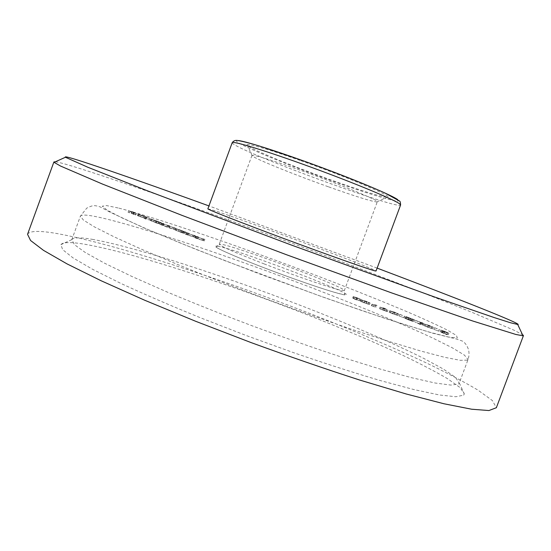 <?xml version="1.0" encoding="UTF-8"?>
<svg xmlns="http://www.w3.org/2000/svg" width="551" height="551" viewBox="0 0 551 551"><rect width="100%" height="100%" fill="white"/><g stroke="black" fill="none" stroke-linecap="round" stroke-linejoin="round"><path stroke-width="0.41" stroke-dasharray="2.75 2.07" d="M55.389 161.787C59.06 162.283 67.353 164.563 80.267 168.634C133.411 185.473 236.117 222.246 329.119 257.076C382.484 277.098 433.189 296.652 471.773 312.231L514.558 330.435L523.009 334.987M463.584 395.191L464.321 393.875L460.161 387.615L447.391 378.599C435.207 371.477 420.11 363.612 402.099 354.996C373.137 341.592 340.697 327.859 304.786 313.781C222.17 281.664 129.148 251.552 82.939 243.941C70.259 241.93 62.91 242.165 60.892 244.644L62.669 249.672L73.007 257.868L92.396 269.198L120.724 283.359C143.804 294.034 170.197 305.44 199.903 317.562L246.586 335.662L294.241 352.902C325.51 363.619 354.252 372.855 380.459 380.61L414.132 389.626L439.457 394.984L455.891 396.741L463.584 395.191M92.237 239.32C135.877 247.048 225.827 276.457 305.833 307.451C351.6 325.29 394.082 343.521 424.366 358.722L443.369 369.067L455.484 377.352L459.21 383.159L458.501 384.026L450.993 385.094L435.228 383.028L411.115 377.6L379.184 368.777L340.683 356.814C312.341 347.44 282.932 337.136 252.448 325.923C222.211 314.469 193.787 303.174 167.187 292.037L132.109 276.554L104.47 263.164L85.171 252.434L74.385 244.63L71.85 239.602C73.469 237.364 80.267 237.274 92.237 239.32M300.123 160.444C265.768 148.267 243.322 142.089 247.516 145.533C251.545 149.528 294.303 166.974 332.446 180.494C362.2 191.018 380.424 196.576 387.126 197.175C396.217 197.878 348.363 177.408 300.123 160.444M328.238 186.734C293.993 174.522 255.623 159.067 252.275 155.926L251.965 155.437C253.873 154.638 269.591 159.432 299.117 169.818C338.548 183.8 379.68 200.757 377.297 201.797L376.746 201.962C371.078 201.301 354.906 196.225 328.238 186.734M27.55 234.306C29.554 230.759 39.238 230.483 56.601 233.479C113.561 243.611 220.524 278.62 314.717 315.392C355.726 331.537 392.842 347.337 426.075 362.799C446.771 372.765 464.094 381.884 478.041 390.149L492.408 400.598L496.361 407.726M207.872 208.815L212.617 210.041C240.25 218.582 377.531 269.749 376.044 271.023M369.273 304.572L366.222 303.036L360.657 301.411L369.273 304.572L370.093 302.981L366.801 301.487L366.222 303.036M397.794 315.523L394.516 313.898L389.13 312.327L397.794 315.523L398.559 313.905L395.095 312.327L394.516 313.898M432.569 328.871L429.002 327.129L423.836 325.627L432.569 328.871L433.272 327.239L429.587 325.551L429.002 327.129M150.395 220.214L144.658 218.692L150.395 220.214L150.933 218.74L149.955 218.368L149.417 219.835M157.104 223.176L160.747 224.188L150.313 220.517L157.104 223.176L157.648 221.695L155.657 221.213L155.113 222.707M188.731 234.926L184.64 233.844L188.704 235.415L194.861 237.281L186.934 234.561L188.731 234.926L189.275 233.438L188.277 233.059L187.733 234.547M198.153 238.542L194.131 237.488L198.215 239.065L204.311 240.911L196.404 238.19L198.153 238.542L198.697 237.054L197.699 236.668L197.148 238.156M181.926 232.715L185.46 233.672L175.046 230.008L181.926 232.715L182.477 231.22L181.899 231.083L181.348 232.584M163.978 225.428L159.714 224.278L168.978 227.839L174.97 229.643L162.008 225.008L163.978 225.428L164.515 223.947L163.537 223.575L162.993 225.049M138.886 216.026L146.318 218.775L137.592 215.703L146.008 218.754L138.886 216.026L139.431 214.553L143.584 215.971L143.046 217.445M133.865 213.871L128.087 212.314L135.856 214.952L131.544 213.299L133.865 213.871L134.403 212.404L133.432 212.032L132.894 213.499M441.034 332.122L446.909 334.739L442.357 332.728L448.307 334.767L440.063 331.578L447.15 334.333L441.034 332.122L441.627 330.531L442.253 331.117L441.654 332.721M438.816 331.158L433.802 329.298L438.679 331.172L439.416 329.567L434.539 327.7L433.947 329.284M420.702 324.126L414.751 321.846L420.31 324.546L423.278 325.118L420.702 324.126L421.288 322.549L415.344 320.269L414.751 321.846M411.507 320.944L404.765 318.368L412.623 321.378L408.05 319.181L414.021 321.398L405.564 318.154L411.507 320.944L412.1 319.36L409.014 318.32L408.422 319.904M404.007 317.789L399.027 315.95L404.007 317.789L404.599 316.219L399.806 314.38L399.22 315.957M387.325 311.659L383.606 309.71L385.218 310.647L379.474 308.684L387.325 311.659L387.959 310.068L387.071 309.559L384.192 308.147L383.606 309.71M373.289 306.397L371.388 305.667L374.177 306.811L376.326 306.935L373.289 306.397L373.874 304.82L371.973 304.09L371.388 305.667M352.73 298.07L355.946 299.827L354.651 299.007L360.202 300.942L352.73 298.07L353.308 296.514L356.525 298.256L355.946 299.827M377.125 268.117L208.939 205.909M197.699 236.668L194.682 235.986L194.131 237.488M194.682 235.986L195.695 236.372L195.137 237.88M195.695 236.372L196.239 236.496L195.688 237.998M196.239 236.496L198.766 237.564L198.215 239.065M198.766 237.564L204.862 239.416L204.311 240.911M204.862 239.416L203.856 239.031L203.312 240.525M203.856 239.031L201.673 238.521L201.122 240.022M201.673 238.521L198.966 237.577L198.408 239.079M198.966 237.577L196.969 236.689L196.418 238.184M196.969 236.689L198.697 237.054M188.277 233.059L185.191 232.35L184.64 233.844M185.191 232.35L186.197 232.736L185.646 234.23M186.197 232.736L186.755 232.859L186.204 234.361M186.755 232.859L189.255 233.913L188.704 235.415M189.255 233.913L195.412 235.794L194.861 237.281M195.412 235.794L194.407 235.408L193.862 236.896M194.407 235.408L192.175 234.884L191.624 236.379M192.175 234.884L189.461 233.934L188.91 235.435M189.461 233.934L187.498 233.059L186.947 234.547M187.498 233.059L189.275 233.438M181.899 231.083L182.898 231.468L182.347 232.963M182.898 231.468L186.004 232.185L185.46 233.672M186.004 232.185L185.005 231.806L184.461 233.287M185.005 231.806L184.475 231.682L183.931 233.169M184.475 231.682L181.754 230.552L181.21 232.033M181.754 230.552L175.907 228.555L175.363 230.042M175.907 228.555L178.545 229.808L177.994 231.303M178.545 229.808L182.477 231.22M181.41 230.476L176.678 228.913L181.41 230.476L180.866 231.957L183.159 232.963L176.134 230.401L180.866 231.957M183.469 231.448L182.918 232.935M178.944 229.905L178.393 231.399M176.905 228.934L176.361 230.421M163.537 223.575L160.258 222.783L159.714 224.278M160.258 222.783L161.25 223.169L160.706 224.656M161.25 223.169L161.822 223.307L161.278 224.787M161.822 223.307L162.476 223.623L161.932 225.111M162.476 223.623L163.978 224.223L163.433 225.71M163.978 224.223L167.339 225.393L166.795 226.881M167.339 225.393L169.522 226.351L168.978 227.839M169.522 226.351L175.514 228.162L174.97 229.643M175.514 228.162L174.522 227.783L173.978 229.264M174.522 227.783L169.749 226.378L169.198 227.866M169.749 226.378L168.069 225.635L170.004 226.055L169.46 227.535M170.004 226.055L169.019 225.676L168.475 227.157M169.019 225.676L164.205 224.25L163.661 225.738M164.205 224.25L162.552 223.52L164.515 223.947M155.657 221.213L156.649 221.592L156.105 223.086M156.649 221.592L161.285 222.714L160.747 224.188M161.285 222.714L160.307 222.335L159.762 223.809M160.307 222.335L159.742 222.198L159.198 223.678M159.742 222.198L157.104 221.096L156.56 222.57M157.104 221.096L151.208 219.084L150.664 220.558M151.208 219.084L153.695 220.276L153.15 221.764M153.695 220.276L157.648 221.695M156.732 221.013L151.938 219.429L156.732 221.013L156.188 222.487L158.399 223.458L151.394 220.91L156.188 222.487M158.667 221.943L158.13 223.424M154.115 220.379L153.571 221.867M152.193 219.456L151.649 220.937M149.955 218.368L145.202 217.204L144.658 218.692M145.202 217.204L146.187 217.583L145.643 219.071M146.187 217.583L150.933 218.74M143.584 215.971L145.795 216.915L145.25 218.389M145.795 216.915L146.855 217.301L146.318 218.775M146.855 217.301L144.121 216.123L143.584 217.59M144.121 216.123L138.37 214.16L137.833 215.634M138.37 214.16L137.977 214.105L137.592 215.703M138.136 214.222L140.608 215.255L140.064 216.736M140.608 215.255L144.5 216.66L143.956 218.134M144.5 216.66L146.545 217.28L146.008 218.754M146.545 217.28L139.431 214.553M139.107 214.484L145.147 216.805L139.066 214.497L138.57 215.958L144.61 218.279L138.57 215.958M145.147 216.805L144.61 218.279M139.348 214.676L138.811 216.15M141.077 215.379L140.539 216.86M133.432 212.032L128.631 210.833L128.087 212.314M128.631 210.833L133.948 212.865L133.404 214.353M133.948 212.865L134.437 212.989L133.893 214.47M134.437 212.989L130.105 211.329L129.561 212.81M130.105 211.329L131.586 211.701L131.048 213.175M131.586 211.701L135.904 213.354L135.367 214.835M135.904 213.354L136.393 213.478L135.856 214.952M136.393 213.478L132.082 211.825L131.544 213.299M132.082 211.825L134.403 212.404M442.253 331.117L447.515 333.135L446.909 334.739M447.515 333.135L447.047 334.719M447.646 333.114L443.286 331.447L442.687 333.045M443.286 331.447L442.956 331.13L442.357 332.728M442.956 331.13L444.43 331.716L443.837 333.307M444.43 331.716L448.872 333.19L448.28 334.781M448.872 333.19L444.905 331.426L444.313 333.011M444.905 331.426L440.655 329.994L440.063 331.578M440.655 329.994L441.799 330.428L441.199 332.012M441.799 330.428L444.836 331.468L444.244 333.052M444.836 331.468L447.743 332.742L447.13 334.347M447.729 332.749L444.361 331.612L443.769 333.21M444.361 331.612L441.627 330.531M434.539 327.7L433.802 329.298M434.395 327.714L439.271 329.581L438.679 331.172M429.587 325.551L424.573 323.988L423.981 325.579M424.573 323.988L427.989 325.669L427.39 327.266M427.989 325.669L433.162 327.287M432.025 326.846L425.579 324.463L431.922 326.633L431.433 328.437L424.986 326.054L431.433 328.437M428.182 325.669L427.59 327.266M431.922 326.633L431.33 328.217M429.47 325.579L428.885 327.156M415.344 320.269L420.909 322.948L420.31 324.546M420.909 322.948L420.544 324.635M421.136 323.038L422.252 322.989L421.66 324.567M422.252 322.989L423.705 323.54L423.113 325.124M423.705 323.54L423.278 325.118M423.864 323.533L422.417 322.976L421.825 324.56M422.417 322.976L422.782 322.962L422.197 324.539M422.782 322.962L421.66 322.528L421.067 324.105M421.66 322.528L421.288 322.549M417.382 321.116L421.122 322.555L417.382 321.116L416.79 322.7L419.828 324.174L416.79 322.7M421.122 322.555L420.53 324.133M420.42 322.583L419.828 324.174M409.014 318.32L406.514 317.197L405.922 318.781L406.507 317.211L405.391 316.77L404.799 318.347M405.391 316.77L408.89 318.34L408.298 319.931M408.89 318.34L413.216 319.794L412.623 321.378M413.216 319.794L408.635 317.61L408.05 319.181M408.635 317.61L414.435 319.835L413.849 321.405M414.435 319.835L414.021 321.398M414.607 319.828L406.149 316.584L405.564 318.154M406.149 316.584L410.261 318.444L409.668 320.021M410.261 318.444L412.1 319.36M399.806 314.38L399.027 315.95M399.62 314.38L404.413 316.219L403.821 317.789M395.095 312.327L389.936 310.709L389.35 312.279M389.936 310.709L393.063 312.272L392.477 313.856M393.063 312.272L398.38 313.946M397.264 313.519L391.052 311.136L397.271 313.347L396.679 315.096L390.266 312.748L396.679 315.096M393.304 312.293L392.711 313.87M397.271 313.347L396.686 314.917M394.936 312.341L394.351 313.905M384.192 308.147L383.207 307.809L382.628 309.366M383.207 307.809L385.803 309.077L385.218 310.647M385.803 309.077L384.522 308.581L383.937 310.151M384.522 308.581L380.121 307.093L379.536 308.67M380.121 307.093L383.434 308.574L382.842 310.158M383.434 308.574L387.911 310.082M383.586 308.567L386.823 309.648L383.586 308.567L383 310.144L380.596 309.104L386.196 311.232L383 310.144M381.223 307.52L380.638 309.097M384.515 308.65L383.93 310.22M386.781 309.655L386.196 311.232M371.973 304.09L372.469 304.352L371.884 305.929M372.469 304.352L374.763 305.233L374.177 306.811M374.763 305.233L376.905 305.371L376.326 306.935M376.905 305.371L375.81 304.951L375.231 306.508M375.81 304.951L373.874 304.82M366.801 301.487L361.532 299.813L360.946 301.376M361.532 299.813L364.425 301.287L363.839 302.857M364.425 301.287L369.852 303.009M368.75 302.589L362.365 300.261L368.846 302.451L368.171 304.152L361.787 301.824L368.171 304.152M364.693 301.321L364.108 302.892M368.846 302.451L368.268 304.014M366.608 301.48L366.029 303.036M356.525 298.256L357.503 298.594L356.917 300.164M357.503 298.594L355.23 297.45L354.651 299.007M355.23 297.45L356.476 297.933L355.891 299.489M356.476 297.933L360.788 299.379L360.202 300.942M360.788 299.379L357.702 297.995L357.124 299.544M357.702 297.995L353.308 296.514M357.516 297.995L354.355 296.941L357.516 297.995L356.945 299.544L359.128 300.522L353.776 298.49L356.945 299.544M359.707 298.966L359.128 300.522M356.49 297.864L355.905 299.427M354.403 296.934L353.825 298.484M467.448 360.14L468.061 359.534L464.41 355.106L452.316 347.812L433.244 338.293C402.795 324.064 360.023 306.363 314.001 288.648C233.562 257.834 143.343 227.287 100.206 217.528C88.05 214.835 81.452 214.367 80.405 216.137L83.366 220.035L94.49 226.943L114.112 236.84L142.041 249.486L177.353 264.39C204.084 275.231 232.584 286.348 262.868 297.74C293.359 308.98 322.741 319.422 351.001 329.064L389.323 341.572L421.012 351.097L444.836 357.351L460.278 360.306L467.448 360.14M118.954 208.147C157.896 218.113 244.183 247.998 320.358 277.057C353.46 289.736 382.904 301.521 408.69 312.41C424.518 319.236 437.356 325.104 447.212 330.021L456.483 335.504L457.302 338.011L448.555 337.033L429.628 332.198L400.694 323.416L362.964 310.957L318.781 295.55L224.808 260.623L182.56 243.921L147.751 229.436L122.377 218.058L107.266 210.262L102.293 206.17L106.598 205.578L118.954 208.147M218.616 246.4C206.804 243.79 225.834 253.061 262.214 267.056C298.49 281.038 338.417 294.386 344.919 294.881C361.938 296.837 241.579 250.822 218.616 246.4M264.328 263.977C235.201 252.668 220.18 246.09 219.25 244.238L222.57 244.492C232.818 246.696 267.38 258.564 297.388 270.059C323.878 280.156 345.029 289.275 344.347 290.515L343.039 290.625C337.267 290.191 298.649 277.194 264.328 263.977M232.191 142.716C232.054 143.198 233.417 144.21 236.276 145.76C261.821 160.065 399.757 209.979 400.591 205.013M397.732 199.662C404.124 204.628 373.303 195.626 334.567 181.809C295.88 168.048 253.308 150.988 240.229 143.777C235.869 141.359 235.236 140.285 238.335 140.56M203.36 239.079L202.809 240.58M202.472 238.721L201.921 240.222M197.616 236.813L197.065 238.301M193.869 235.442L193.318 236.937M192.988 235.084L192.437 236.579M188.166 233.19L187.622 234.678M173.792 227.763L173.248 229.25M172.8 227.377L172.249 228.865M168.758 225.758L168.213 227.239M167.38 225.283L166.836 226.771M163.151 223.623L162.607 225.104M425.703 324.422L425.11 326.013M411.294 318.809L410.702 320.386M391.052 311.136L390.466 312.706M387.071 309.559L386.485 311.129M362.627 300.24L362.048 301.796M353.969 296.961L353.391 298.525M71.747 239.83L80.405 216.137L86.734 208.154C89.813 206.611 91.989 205.805 93.257 205.743C94.655 205.461 97.004 205.867 100.303 206.962L110.021 212.169L143.825 227.832L195.095 249.018L259.018 273.709L326.288 298.263L386.175 318.781L432.397 333.114L456.572 339.072L462.468 341.103C463.584 341.606 465.016 343.094 466.773 345.553L468.398 349.176C469.314 352.633 469.197 356.084 468.061 359.534L459.21 383.159M459.279 382.917L464.321 393.875M252.275 155.926L247.516 145.533M251.965 155.437L219.25 244.238C217.163 246.393 216.095 247.247 216.054 246.807C213.74 247.048 235.959 257.179 269.453 269.811C302.01 282.098 336.234 293.704 344.52 294.689L345.105 294.544C344.409 293.573 344.155 292.23 344.347 290.515L377.297 201.797M376.746 201.962L387.126 197.175M71.85 239.602L60.892 244.644M196.404 238.19L196.955 236.696M186.934 234.561L187.478 233.066M175.046 230.008L175.59 228.513M183.159 232.963L183.71 231.475M176.134 230.401L176.678 228.913M167.518 227.122L168.069 225.635M162.008 225.008L162.552 223.52M150.313 220.517L150.857 219.036M158.399 223.458L158.943 221.977M151.394 220.91L151.938 219.429M137.433 215.579L137.977 214.105M138.528 215.971L139.066 214.497M448.307 334.767L448.9 333.176M447.15 334.333L447.743 332.742M423.836 325.627L424.428 324.036M432.68 328.83L433.272 327.239M424.986 326.054L425.579 324.463M431.516 328.403L432.108 326.812M404.765 318.368L405.35 316.784M412.658 321.364L413.25 319.78M411.535 320.93L412.127 319.346M389.13 312.327L389.722 310.75M397.974 315.482L398.559 313.905M390.266 312.748L390.852 311.17M396.816 315.055L397.402 313.485M379.474 308.684L380.059 307.107M387.374 311.646L387.959 310.068M380.596 309.104L381.189 307.527M386.23 311.219L386.823 309.648M360.657 301.411L361.242 299.84M369.507 304.538L370.093 302.981M361.787 301.824L362.365 300.261M368.357 304.124L368.943 302.561M360.285 300.929L360.864 299.372M352.654 298.077L353.232 296.521M359.169 300.515L359.748 298.959M353.776 298.49L354.355 296.941"/><path stroke-width="0.83" d="M208.939 205.909C158.433 187.609 118.623 173.606 89.503 163.895C72.016 158.096 63.992 155.878 65.431 157.255L87.871 167.27L147.592 190.86L290.219 244.623L433.499 296.617L494.192 317.576L510.536 322.769L518.112 324.56C520.64 323.375 453.018 296.782 377.125 268.117M523.009 334.987L523.436 335.621L523.016 335.814L515.764 334.436L472.29 320.861L391.417 292.829L286.479 254.727L182.009 215.372L102.355 184.02L60.52 166.037L54.115 162.359L53.915 161.939L55.389 161.787M523.436 335.621L496.361 407.726L488.909 410.543L471.642 409.221L443.941 403.759L406.163 393.972L359.665 380.032C325.014 368.846 288.765 356.339 250.912 342.522L195.66 321.281L144.727 300.254L101.17 280.776L67.091 263.922L43.536 250.381L30.574 240.505L27.55 234.306L53.915 161.939M400.591 205.013L376.044 271.023L374.77 270.823C368.405 269.246 327.59 254.803 283.841 238.542C240.064 222.273 206.956 209.249 207.872 208.815L232.191 142.716C233.486 140.863 235.215 140.112 237.371 140.457C241.889 141.125 249.148 142.95 259.163 145.953L300.818 159.942C333.135 171.513 366.518 184.647 385.17 193.112L399.358 200.957C400.095 200.998 400.508 202.355 400.591 205.013L399.668 203.884C394.282 199.641 354.238 182.939 310.323 166.925C266.381 150.884 232.246 140.498 232.191 142.716M238.335 140.56C245.856 141.214 281.272 152.537 320.386 167.049C359.507 181.555 392.691 195.667 397.732 199.662M65.431 157.255L54.115 162.359M517.747 324.567L523.016 335.814"/></g></svg>

